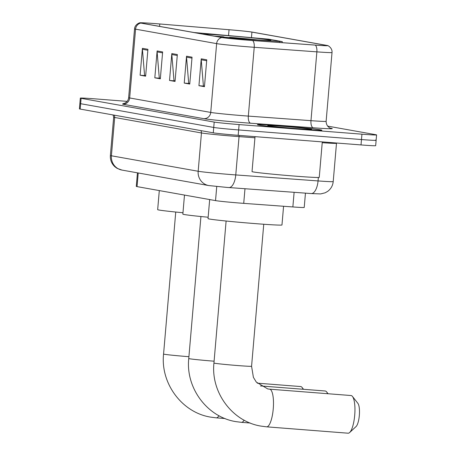 <?xml version="1.0" encoding="UTF-8"?>
<svg xmlns="http://www.w3.org/2000/svg" width="456" height="456" viewBox="0 0 456 456"><rect width="100%" height="100%" fill="white"/><g stroke="black" fill="none" stroke-linecap="round" stroke-linejoin="round"><path stroke-width="0.68" d="M215.015 36.269A35.756 0.935 4.9 0 0 245.003 38.971A35.756 0.935 4.9 0 0 270.881 40.288A35.756 0.935 4.9 0 0 225.515 35.494A35.756 0.935 4.9 0 0 202.624 34.057M305.452 193.139L304.226 207.44A20.241 0.53 -175.1 0 1 292.86 206.944L243.726 203.359A20.241 0.53 -175.1 0 1 240.443 203.114A20.241 0.53 -175.1 0 1 215.534 200.611L137.051 186.612A20.241 0.53 -175.1 0 1 136.281 186.396L137.444 172.835M224.13 37.848L282.298 41.633L268.647 39.17L193.948 32.513M127.144 101.374L94.985 98.861A20.241 0.53 4.9 0 0 80.33 98.114L79.412 108.864A20.241 0.53 4.9 0 0 80.182 109.081L213.265 132.821A20.241 0.53 4.9 0 0 238.174 135.324L361.015 144.928A20.241 0.53 4.9 0 0 375.67 145.669L376.126 140.294A20.241 0.53 4.9 0 0 375.362 140.083M80.33 98.114A20.241 0.53 4.9 0 0 81.1 98.331L214.189 122.071A20.241 0.53 4.9 0 0 239.098 124.573L361.939 134.178L361.477 139.553A20.241 0.53 4.9 0 0 376.126 140.294A20.241 0.53 4.9 0 1 361.477 139.553L238.636 129.949L361.477 139.553L361.015 144.928M214.189 122.071L213.727 127.446A20.241 0.53 4.9 0 0 238.636 129.949A20.241 0.53 4.9 0 1 213.727 127.446L80.638 103.706L213.727 127.446L213.265 132.821M79.874 103.489A20.241 0.53 4.9 0 0 80.638 103.706A20.241 0.53 4.9 0 1 79.874 103.489M298.498 129.014A32.382 0.849 4.9 0 0 321.936 130.205A32.382 0.849 4.9 0 0 280.85 125.867A32.382 0.849 4.9 0 0 257.412 124.676A32.382 0.849 4.9 0 0 298.498 129.014A32.382 0.849 4.9 0 0 321.936 130.205A32.382 0.849 4.9 0 0 280.85 125.867A32.382 0.849 4.9 0 0 257.412 124.676A32.382 0.849 4.9 0 0 298.498 129.014M248.93 40.248A21.586 0.564 -175.1 0 1 222.357 37.58L141.292 23.119A21.586 0.564 -175.1 0 1 140.476 22.891A21.586 0.564 -175.1 0 1 159.782 23.98L229.037 29.725A21.586 0.564 -175.1 0 1 251.923 32.097L326.376 45.378A21.586 0.564 -175.1 0 1 327.197 45.606A21.586 0.564 -175.1 0 1 315.073 45.076L252.436 40.51A21.586 0.564 -175.1 0 1 248.93 40.248M249.079 40.27A22.127 0.581 4.9 0 0 252.67 40.544L315.307 45.11A22.127 0.581 4.9 0 0 327.653 45.594A22.127 0.581 4.9 0 0 326.895 45.423L252.442 32.137A22.127 0.581 4.9 0 0 228.98 29.708L159.725 23.963A22.127 0.581 4.9 0 0 140.032 22.8A22.127 0.581 4.9 0 0 140.779 23.079L221.844 37.54A22.127 0.581 4.9 0 0 249.079 40.27M145.675 75.611L144.581 75.417L142.414 49.265A5.398 5.187 -79.9 0 1 142.414 48.33L140.112 75.206L145.629 76.186L147.932 49.311L142.414 48.33M145.669 75.679L140.112 75.206M160.381 78.238L159.286 78.039L157.12 51.893A5.398 5.187 -79.9 0 1 157.12 50.952L154.818 77.828L160.335 78.814L162.638 51.933L157.12 50.952M160.375 78.301L154.818 77.828M204.499 86.104L203.404 85.91L201.238 59.764A5.398 5.187 -79.9 0 1 201.238 58.824L198.936 85.699L204.453 86.686L206.756 59.804L201.238 58.824M204.493 86.173L198.936 85.699M189.793 83.482L188.698 83.288L186.532 57.137A5.398 5.187 -79.9 0 1 186.532 56.196L184.23 83.077L189.747 84.058L192.05 57.182L186.532 56.196M189.787 83.551L184.23 83.077M175.087 80.86L173.992 80.666L171.826 54.515A5.398 5.187 -79.9 0 1 171.826 53.574L169.524 80.45L175.041 81.436L177.344 54.56L171.826 53.574M175.081 80.923L169.524 80.45M361.939 134.178A20.241 0.53 4.9 0 0 376.588 134.919A20.241 0.53 4.9 0 0 375.818 134.708L327.573 126.101M255.029 136.64L252.031 171.593A33.733 0.883 4.9 0 0 294.832 176.113A33.733 0.883 4.9 0 0 319.251 177.355L322.289 141.901M295.665 128.506A21.991 0.576 4.9 0 0 311.579 129.333A21.991 0.576 4.9 0 0 283.683 126.369A21.991 0.576 4.9 0 0 267.769 125.577A21.991 0.576 4.9 0 0 295.665 128.506M327.59 393.705A18.89 5.204 -85.5 0 0 326.621 391.898A18.89 5.204 -85.5 0 0 325.339 391.009A18.89 5.204 -85.5 0 0 325.196 390.991A18.89 5.204 -85.5 0 0 325.054 390.986M184.486 195.071L182.85 214.138A37.107 0.969 4.9 0 0 208.153 217.233M224.107 37.17L223.206 36.771A32.114 0.838 4.9 0 0 214.36 36.155M229.528 37.666L229.676 37.278A32.114 0.838 4.9 0 1 257.144 39.849M224.061 36.919A29.007 0.758 4.9 0 0 215.813 36.355M254.568 39.678A29.007 0.758 4.9 0 0 230.525 37.426L229.676 37.278M230.525 37.426L230.588 37.762M347.945 433.183A18.89 5.204 -85.5 0 0 348.082 433.2A18.89 5.204 -85.5 0 0 349.632 432.527A18.89 5.204 -85.5 0 0 354.745 414.772A18.89 5.204 -85.5 0 0 352.454 396.441A18.89 5.204 -85.5 0 0 351.171 395.551A18.89 5.204 -85.5 0 0 351.029 395.534A18.89 5.204 -85.5 0 0 350.886 395.534M209.669 199.568L208.033 218.629A37.107 0.969 4.9 0 0 255.115 223.605A37.107 0.969 4.9 0 0 281.973 224.968L283.575 206.266M352.454 396.441L357.886 403.349A12.141 3.346 94.5 0 1 359.356 415.137A12.141 3.346 94.5 0 1 356.073 426.548L349.632 432.527M303.052 389.259A18.89 5.204 -85.5 0 0 302.089 387.457A18.89 5.204 -85.5 0 0 300.8 386.568A18.89 5.204 -85.5 0 0 300.664 386.551A18.89 5.204 -85.5 0 0 300.521 386.545M215.357 34.388L205.479 33.522M159.304 190.579L157.668 209.646A37.107 0.969 4.9 0 0 182.97 212.741M244.98 188.733L243.726 203.359M216.742 186.515L215.534 200.611M294.114 192.312L292.86 206.944M138.219 172.972L137.051 186.612M279.511 41.536L279.431 42.482M200.777 130.598A3.374 3.243 -79.9 0 1 201.455 132.958L198.172 171.262A13.492 12.967 100.1 0 0 208.734 185.552L121.969 170.077A13.492 12.967 100.1 0 1 111.406 155.781L198.172 171.262A26.984 0.707 4.9 0 0 231.386 174.597A26.984 0.707 4.9 0 0 235.763 174.927L239.047 136.623A26.984 0.707 -175.1 0 1 234.669 136.293A26.984 0.707 -175.1 0 1 201.455 132.958L114.69 117.483A26.984 0.707 -175.1 0 1 113.664 117.198L110.38 155.496A26.984 0.707 4.9 0 0 111.406 155.781L114.69 117.483A3.374 3.243 -79.9 0 0 114.011 115.117M238.174 135.324L239.098 124.573M80.182 109.081L81.1 98.331M228.747 187.541A13.492 5.911 -85.8 0 0 228.918 187.558A13.492 5.911 -85.8 0 0 235.763 174.927L318.054 180.924L318.351 177.481M311.038 193.538A13.492 5.911 -85.8 0 0 311.209 193.561A13.492 5.911 -85.8 0 0 318.054 180.924A26.984 0.707 4.9 0 0 333.211 181.585L336.494 143.287A26.984 0.707 -175.1 0 1 322.221 142.688M254.932 137.786L239.047 136.623A3.374 1.476 94.2 0 1 239.257 135.409M330.486 128.176L330.988 128.267A33.733 0.883 -175.1 0 1 313.323 127.794L250.686 123.228A33.733 0.883 -175.1 0 1 203.695 118.645L122.63 104.185A6.749 6.481 100.1 0 0 129.669 97.966L210.735 112.432A26.984 0.707 4.9 0 0 243.949 115.767A26.984 0.707 4.9 0 0 248.326 116.098L310.969 120.663A26.984 0.707 4.9 0 0 326.125 121.324C326.222 127.651 332.002 128.791 330.788 128.267M128.643 97.687A26.984 0.707 4.9 0 0 129.669 97.966L135.569 29.161A26.984 0.707 -175.1 0 1 134.543 28.882L128.643 97.687C128.296 100.337 126.945 102.207 124.585 103.29L122.864 103.734M327.653 45.594C326.969 45.024 332.555 47.509 332.019 52.52A26.984 0.707 -175.1 0 1 316.869 51.859L254.226 47.293A26.984 0.707 -175.1 0 1 249.848 46.962A26.984 0.707 -175.1 0 1 216.634 43.628A6.749 6.481 -79.9 0 1 221.844 37.54M252.67 40.544A6.749 2.958 -85.8 0 1 254.226 47.293L248.326 116.098A6.749 2.958 94.2 0 0 250.686 123.228M313.323 127.794A6.749 2.958 94.2 0 1 310.969 120.663L316.869 51.859A6.749 2.958 -85.8 0 0 315.307 45.11M140.779 23.079A6.749 6.481 100.1 0 0 135.569 29.161L216.634 43.628L210.735 112.432A6.749 6.481 100.1 0 1 203.695 118.645M330.657 128.233A6.749 6.481 100.1 0 0 330.988 128.267M251.923 32.097L251.455 37.546M229.037 29.725L228.536 35.539M159.782 23.98L159.577 26.38M326.376 45.378L326.353 45.691M171.826 54.515L177.264 55.484M186.532 57.137L191.97 58.106M201.238 59.764L206.676 60.733M157.12 51.893L162.558 52.862M142.414 49.265L147.852 50.24M214.098 361.18A18.89 0.496 -175.1 0 1 212.718 361.078A18.89 0.496 -175.1 0 1 189.468 358.741A18.89 0.496 -175.1 0 1 188.755 358.547L200.931 216.526M244.137 420.175A18.89 5.204 94.5 0 1 241.435 422.336L250.224 423.025M269.445 389.162A18.89 5.204 94.5 0 1 269.564 389.167L267.757 388.934L256.312 382.105L253.399 377.346L251.575 366.265A18.89 0.496 -175.1 0 1 237.907 365.57A18.89 0.496 -175.1 0 1 214.656 363.238A18.89 0.496 -175.1 0 1 213.938 363.039L226.113 221.017M351.029 395.534L269.564 389.167A18.89 5.204 94.5 0 1 269.707 389.185A18.89 5.204 94.5 0 1 273.264 408.661A18.89 5.204 94.5 0 1 266.623 426.833L348.082 433.2M188.909 356.689A18.89 0.496 -175.1 0 1 187.536 356.586A18.89 0.496 -175.1 0 1 164.285 354.249A18.89 0.496 -175.1 0 1 163.567 354.05L175.742 212.034M218.954 415.684A18.89 5.204 94.5 0 1 216.252 417.844L225.042 418.534M282.298 41.633L282.207 42.682M333.211 181.585C332.783 185.638 330.948 188.898 327.699 191.355L325.208 192.785L320.659 193.925L311.209 193.561L226.655 187.387L208.734 185.552M113.037 114.941L113.664 117.198M121.969 170.077L117.032 168.321L114.878 166.754C111.606 163.71 110.107 159.959 110.38 155.496M140.032 22.8C140.801 22.355 134.868 23.849 134.543 28.882M376.588 134.919L376.126 140.294M332.019 52.52L326.125 121.324M188.755 358.547C185.569 387.931 207.201 417.16 235.94 421.635L241.435 422.336M260.45 385.93L325.196 390.991M328.075 393.739L326.621 391.898M213.938 363.039C210.752 392.422 232.383 421.652 261.123 426.126L266.623 426.833M263.75 224.249L251.575 366.265M163.567 354.05C160.387 383.433 182.018 412.669 210.757 417.143L216.252 417.844M257.224 383.154L300.664 386.551M303.536 389.299L302.089 387.457"/></g></svg>

